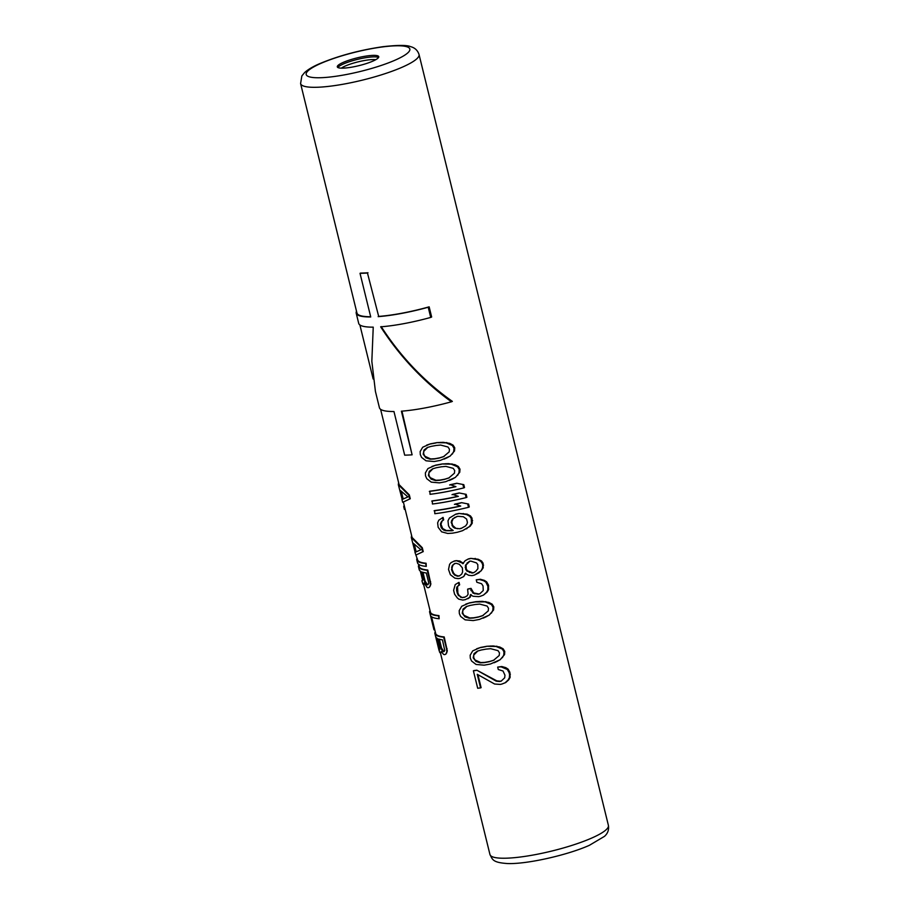 <?xml version="1.0" encoding="UTF-8"?>
<svg xmlns="http://www.w3.org/2000/svg" width="909" height="909" viewBox="0 0 909 909"><rect width="100%" height="100%" fill="white"/><g stroke="black" fill="none" stroke-linecap="round" stroke-linejoin="round"><path stroke-width="1.36" d="M457.534 586.623L457.886 593.1L459.079 595.44L462.181 597.656A61.744 11.533 -13.8 0 0 464.715 597.258L467.112 595.838L468.112 594.145L467.612 589.18A61.744 11.533 -13.8 0 0 470.43 588.646L473.078 593.213L478.111 594.225A61.744 11.533 -13.8 0 0 479.702 593.884L483.258 590.532L483.043 585.964L481.588 583.737L476.839 582.249L476.248 579.828L479.668 579.567L483.622 580.703L485.906 582.192L487.917 586.328L487.815 589.952L486.474 592.338L483.474 595.088L480.293 596.304A61.744 11.533 -13.8 0 1 478.702 596.645L473.055 596.27L470.43 594.736L469.635 597.418L465.306 599.679A61.744 11.533 -13.8 0 1 462.772 600.076L458.772 599.156L457.25 597.849L454.58 594.191L453.625 590.316L455.204 584.612L458.488 582.624L459.079 585.044L456.988 586.862L459.636 584.805L459.045 582.385L458.488 582.624M461.374 597.111L462.181 597.656M454.75 447.807L454.523 450.955L450.114 456.113L440.445 460.363A61.744 11.533 -13.8 0 1 434.127 461.533L426.026 460.806L421.56 457.397L420.288 454.557L420.14 451.58L422.696 447.228L430.411 443.831A60.983 11.385 -13.8 0 0 436.774 442.638L443.206 442.319L449.75 443.376L453.091 445.126L454.75 447.807L453.966 448.148L452.33 445.467L453.091 445.126M459.988 469.135L459.761 472.282L455.352 477.441L445.683 481.702A61.744 11.533 -13.8 0 1 439.365 482.872L431.264 482.134L426.81 478.725L425.526 475.884L425.378 472.907L427.934 468.555L435.661 465.158A60.983 11.385 -13.8 0 0 442.013 463.976L448.444 463.647L454.989 464.704L458.329 466.465L459.988 469.135L459.215 469.476L457.568 466.806L458.329 466.465M429.332 491.405A61.744 11.533 -13.8 0 0 455.954 486.667L450.285 484.69A60.983 11.385 -13.8 0 0 456.784 483.258L463.795 484.656L464.51 487.565L463.738 487.906A61.744 11.533 -13.8 0 1 430.048 494.314L429.866 491.167A60.983 11.385 -13.8 0 0 455.648 486.599M431.718 501.098A61.744 11.533 -13.8 0 0 458.341 496.371L452.659 494.394A60.983 11.385 -13.8 0 0 459.159 492.962L466.181 494.348L466.896 497.257L466.112 497.598A61.744 11.533 -13.8 0 1 432.434 504.006L432.252 500.87A60.983 11.385 -13.8 0 0 458.022 496.291M434.104 510.801A61.744 11.533 -13.8 0 0 460.715 506.063L455.045 504.086A60.983 11.385 -13.8 0 0 461.545 502.654L468.555 504.052L469.271 506.961L468.499 507.302A61.744 11.533 -13.8 0 1 434.809 513.71L434.638 510.563A60.983 11.385 -13.8 0 0 460.409 505.983M453.023 530.39A60.983 11.385 -13.8 0 1 452.409 530.492L446.296 530.504L442.649 528.527L440.979 524.243L442.069 521.084L443.683 519.834L443.081 517.414L438.774 520.198L437.638 522.845L438.149 527.288L441.638 531.833L447.717 533.458L452.421 533.174A61.744 11.533 -13.8 0 0 457.341 532.265L462.511 530.708L469.396 526.606L471.498 523.527L471.237 518.448L472.01 518.107L470.476 515.926L469.714 516.255L471.237 518.448M452.409 530.492L451.83 530.754A61.744 11.533 -13.8 0 0 453.193 530.504L449.773 528.072L448.512 525.766L447.989 520.8L449.41 518.028L455.898 514.096A60.983 11.385 -13.8 0 0 458.988 513.449L467.146 514.164L470.476 515.926M462.511 530.708L470.123 526.288L472.26 523.198L472.01 518.107M465.794 573.136L463.726 576.556L460.068 578.34A61.744 11.533 -13.8 0 1 458.159 578.647L454.852 578.135L450.387 574.727L448.512 569.466L449.614 564.319L451.034 562.626L454.432 560.955A60.983 11.385 -13.8 0 0 456.352 560.637L459.92 561.046L463.408 563.444M462.465 562.603L461.874 562.864L462.817 563.705L465.101 560.728L468.499 558.876A60.983 11.385 -13.8 0 0 470.862 558.376L478.214 559.251L481.554 561.012L483.088 563.205L482.315 563.546L480.793 561.353L481.554 561.012M465.328 574.238L464.726 574.499L465.192 573.409L468.669 575.272L471.907 575.636A61.744 11.533 -13.8 0 0 474.259 575.147L481.077 570.897L483.224 567.795L483.088 563.205M462.738 597.406A60.983 11.385 -13.8 0 0 465.078 597.043M467.612 589.18L468.203 588.918A60.983 11.385 -13.8 0 0 471.032 588.384L470.43 588.646M480.009 593.668A60.983 11.385 -13.8 0 1 478.759 593.941L473.691 592.941L471.032 588.384M476.248 579.828L480.361 579.26L484.361 580.374L486.667 581.862L488.451 585.021L487.678 585.362M483.474 595.088L487.213 592.009L488.576 589.623L488.451 585.021M467.828 598.747L470.226 597.156L471.032 594.475M493.803 606.837L493.576 609.984L489.178 615.143L479.509 619.404A61.744 11.533 -13.8 0 1 473.191 620.574L465.09 619.836L460.624 616.427L459.352 613.586L459.204 610.609L461.749 606.258L469.476 602.86A60.983 11.385 -13.8 0 0 475.839 601.678L482.27 601.349L488.815 602.406L492.155 604.167L493.803 606.837L493.03 607.178L491.394 604.496L492.155 604.167M504.768 651.446L504.54 654.594L500.132 659.752L490.462 664.002A61.744 11.533 -13.8 0 1 484.145 665.172L476.043 664.445L471.589 661.036L470.305 658.196L470.158 655.219L472.714 650.867L480.429 647.469A60.983 11.385 -13.8 0 0 486.792 646.276L493.223 645.958L499.768 647.015L503.109 648.776L504.768 651.446L503.984 651.787L502.347 649.106L503.109 648.776M477.952 674.762L481.111 687.647L480.577 687.886A61.744 11.533 -13.8 0 1 477.691 688.261L473.396 670.797L473.93 670.569A60.983 11.385 -13.8 0 0 476.827 670.183L496.859 680.886L500.2 681.216A60.983 11.385 -13.8 0 0 501.45 680.943M500.2 681.216L499.541 681.5A61.744 11.533 -13.8 0 0 501.132 681.159L504.688 677.807L504.961 675.182L503.018 671.012L498.28 669.524L497.678 667.092L501.802 666.536L505.79 667.649L508.108 669.138L509.881 672.296L509.108 672.637L507.347 669.467L508.108 669.138M480.577 687.886L477.236 674.308L494.61 684.023L500.257 684.409A61.744 11.533 -13.8 0 0 501.848 684.068L505.722 682.545L508.767 679.773L510.131 677.375L509.881 672.296M403.619 501.87L410.266 498.746L409.311 494.871L408.777 495.11L409.732 498.984L410.266 498.746M380.598 409.311L399.096 484.622L409.311 494.871M416.595 554.717L423.242 551.604L422.287 547.718L421.753 547.957L422.708 551.831L423.242 551.604M403.357 501.961L412.084 537.469L422.287 547.718M414.924 552.229L417.538 559.717A60.983 11.385 -13.8 0 0 426.105 563.239L425.571 563.466A61.744 11.533 -13.8 0 1 416.799 559.899A61.744 11.533 -13.8 0 1 416.776 558.933L417.299 558.705M416.799 559.899L417.515 562.807A61.744 11.533 -13.8 0 0 426.287 566.375L426.105 563.239M418.685 564.375L419.208 566.5A60.983 11.385 -13.8 0 0 427.764 570.023L427.23 570.261A61.744 11.533 -13.8 0 1 418.47 566.682A61.744 11.533 -13.8 0 1 418.447 565.728L418.958 565.5M423.492 583.919L424.139 582.908L427.15 587.498A61.744 11.533 -13.8 0 0 428.219 587.737L429.514 587.169L430.889 584.055L427.764 570.023M423.742 583.805L424.73 582.646M441.331 651.639L443.581 654.4A61.744 11.533 -13.8 0 0 444.66 654.65L445.955 654.071L447.319 650.969L444.206 636.936A60.983 11.385 -13.8 0 1 435.65 633.414L431.548 616.745L434.684 629.494L433.979 629.812L430.4 615.257A61.744 11.533 -13.8 0 0 439.149 618.745L438.967 615.598L438.433 615.836A61.744 11.533 -13.8 0 1 429.662 612.257A61.744 11.533 -13.8 0 1 429.639 611.303L430.162 611.075M423.446 583.748L430.4 612.075A60.983 11.385 -13.8 0 0 438.967 615.598M438.786 649.356L439.706 652.355A61.744 11.533 -13.8 0 0 440.32 652.98L441.649 651.503M381.189 326.592C400.539 356.612 424.264 381.541 452.364 401.38L451.432 401.789C423.537 381.678 399.949 356.68 380.666 326.82A61.744 11.533 -13.8 0 0 430.718 317.423L431.65 317.014L429.15 306.833A60.983 11.385 -13.8 0 1 378.689 316.412L367.452 272.995A61.744 11.533 -13.8 0 1 360.021 273.325L360.532 273.098A60.983 11.385 -13.8 0 0 367.975 272.768M451.432 401.789A61.744 11.533 -13.8 0 1 401.392 411.186L412.107 454.818L401.96 411.141M300.595 83.583A60.983 11.385 -13.8 0 0 338.762 84.969A60.983 11.385 -13.8 0 0 402.301 67.164A60.983 11.385 -13.8 0 0 419.038 54.495C417.617 50.29 414.765 47.666 410.459 46.609C406.914 45.018 397.801 45.041 383.109 46.677C359.839 50.052 338.659 55.733 319.582 63.698C312.969 66.55 307.981 69.504 304.617 72.561L301.845 75.947L300.595 83.583L356.953 313.014A60.983 11.385 -13.8 0 0 370.679 316.741M343.17 62.426A21.35 3.988 -13.8 0 0 337.307 66.857A21.35 3.988 -13.8 0 0 350.658 67.346A21.35 3.988 -13.8 0 0 372.895 61.108A21.35 3.988 -13.8 0 0 378.758 56.676A21.35 3.988 -13.8 0 0 365.407 56.188A21.35 3.988 -13.8 0 0 343.17 62.426M436.774 442.638L446.08 442.842L452.33 445.467M430.411 443.831L429.832 444.081A61.744 11.533 -13.8 0 0 436.161 442.91M440.695 442.342L440.058 442.626M443.206 442.319L442.547 442.603M446.773 442.535L446.08 442.842M449.75 443.376L449.023 443.694M454.523 450.955L453.75 451.284L453.966 448.148M452.375 454.046L453.75 451.284M450.114 456.113L451.648 454.364M447.023 457.829L449.41 456.42M444.103 459.113L446.353 458.125M426.673 445.115L429.832 444.081M440.649 445.058L448.001 447.012L449.466 449.239L449.194 451.864L443.501 456.693L439.115 458.079A61.744 11.533 -13.8 0 1 434.207 458.988L430.127 459.17L425.912 457.806L423.174 454.182L424.014 450.046L427.275 447.535L431.105 446.387A61.744 11.533 -13.8 0 0 436.025 445.478L440.649 445.058M444.149 456.409L439.729 457.818A60.983 11.385 -13.8 0 1 434.786 458.738L430.696 458.931L424.901 456.284L423.708 453.943L423.708 451.432L427.832 447.285M439.729 457.818L439.115 458.079M434.786 458.738L434.207 458.988M430.696 458.931L430.127 459.17M442.013 463.976L451.318 464.181L457.568 466.806M435.661 465.158L435.081 465.419A61.744 11.533 -13.8 0 0 441.399 464.249M445.933 463.681L445.296 463.965M448.444 463.647L447.785 463.942M452.012 463.874L451.318 464.181M454.989 464.704L454.261 465.033M459.761 472.282L459 472.623L459.215 469.476M457.613 475.373L459 472.623M455.352 477.441L456.886 475.691M452.262 479.168L454.659 477.748M449.341 480.452L451.591 479.452M431.923 466.442L435.081 465.419M445.887 466.385L453.239 468.34L454.705 470.567L454.432 473.191L448.751 478.02L444.353 479.418A61.744 11.533 -13.8 0 1 439.445 480.327L435.366 480.509L431.161 479.145L428.412 475.509L429.253 471.385L432.514 468.874L436.343 467.726A61.744 11.533 -13.8 0 0 441.263 466.817L445.887 466.385M449.387 477.736L444.967 479.145A60.983 11.385 -13.8 0 1 440.024 480.066L435.934 480.259L430.139 477.611L428.946 475.271L428.946 472.771L433.07 468.624M444.967 479.145L444.353 479.418M440.024 480.066L439.445 480.327M435.934 480.259L435.366 480.509M456.784 483.258L463.795 484.656M449.637 484.974A61.744 11.533 -13.8 0 0 456.079 483.565M463.738 487.906L463.022 484.997M459.159 492.962L466.181 494.348M452.023 494.666A61.744 11.533 -13.8 0 0 458.466 493.269M466.112 497.598L465.408 494.689M461.545 502.654L468.555 504.052M454.409 504.37A61.744 11.533 -13.8 0 0 460.852 502.961M468.499 507.302L467.783 504.393M443.683 519.834L443.126 520.073L442.524 517.653M442.069 521.084L443.126 520.073M441.217 522.709L441.513 521.323M440.979 524.243L440.433 524.482L440.672 522.948M441.694 527.152L441.149 527.39L440.433 524.482M442.649 528.527L442.104 528.765L443.66 530.049L445.74 530.742L451.83 530.754M441.149 527.39L442.104 528.765M458.988 513.449L466.419 514.483L469.714 516.255M455.273 514.369A61.744 11.533 -13.8 0 0 458.341 513.744M463.317 513.517L462.624 513.824M467.146 514.164L466.419 514.483M472.612 520.539L471.839 520.88M472.26 523.198L471.498 523.527M470.123 526.288L469.396 526.606M467.01 528.549L466.317 528.856M454.83 528.174L459.602 528.765A61.744 11.533 -13.8 0 0 461.136 528.447L465.601 525.947L466.942 524.107L467.442 522.448L466.612 519.05L463.34 516.732L458.159 516.323A61.744 11.533 -13.8 0 1 456.625 516.642L452.568 518.971L451.171 522.266L453.057 526.993L454.83 528.174L459.602 528.765M457.852 528.459L457.238 528.731M460.227 528.493A60.983 11.385 -13.8 0 0 461.772 528.163M455.432 527.913L452.602 525.402L451.762 522.005L453.171 518.698L457.25 516.369M453.648 526.731L453.057 526.993M452.602 525.402L452.012 525.663M451.762 522.005L451.171 522.266M452.103 520.425L451.512 520.687M453.171 518.698L452.568 518.971M455.114 517.312L454.5 517.573M456.352 560.637L461.874 562.864M453.875 561.194A61.744 11.533 -13.8 0 0 455.784 560.887M459.92 561.046L459.329 561.296M470.862 558.376L477.486 559.58L480.793 561.353M467.862 559.16A61.744 11.533 -13.8 0 0 470.203 558.66M475.237 558.421L474.543 558.728M478.214 559.251L477.486 559.58M483.565 565.137L482.793 565.478L482.315 563.546M483.224 567.795L482.452 568.136L482.793 565.478M481.077 570.897L482.452 568.136M478.816 572.965L480.35 571.216M474.259 575.147L478.111 573.272M463.726 576.556L464.726 574.499M460.068 578.34L463.147 576.817M475.85 571.227L477.895 568.704L477.804 564.625L476.464 562.887L470.805 561.092A61.744 11.533 -13.8 0 1 469.226 561.421L465.442 565.239L465.669 569.261L466.862 571.057L472.089 573.056A61.744 11.533 -13.8 0 0 473.657 572.727L475.85 571.227M451.625 567.557L452.352 565.443L454.466 563.614A61.744 11.533 -13.8 0 0 456.375 563.319L459.375 564.33L462.374 567.841L462.636 571.841L461.749 574.022L459.477 575.92A61.744 11.533 -13.8 0 1 457.568 576.226L454.739 575.147L453.057 573.374L451.512 569.579L452.898 565.205L455.023 563.375M473.975 572.511A60.983 11.385 -13.8 0 1 472.737 572.772L467.476 570.784L466.272 568.989L466.044 564.966L469.873 561.137M472.737 572.772L472.089 573.056M470.192 572.284L469.555 572.556M467.476 570.784L466.862 571.057M466.272 568.989L465.669 569.261M465.794 567.046L465.192 567.318M466.044 564.966L465.442 565.239M467.805 562.58L467.181 562.864M459.704 575.727A60.983 11.385 -13.8 0 1 458.125 575.976L455.284 574.897L453.602 573.136L452.057 569.341L452.171 567.318M457.17 587.68L456.636 587.918L456.988 586.862M457.182 590.191L456.636 590.43L456.636 587.918M457.886 593.1L457.352 593.338L456.636 590.43M459.079 595.44L460.829 597.361M457.352 593.338L458.534 595.679M471.51 590.327L470.907 590.589M473.691 592.941L473.078 593.213M475.43 593.611L474.805 593.895M478.759 593.941L478.111 594.225M480.361 579.26L479.668 579.567M484.361 580.374L483.622 580.703M486.667 581.862L485.906 582.192M488.69 585.987L487.917 586.328M488.576 589.623L487.815 589.952M487.213 592.009L486.474 592.338M470.226 597.156L469.635 597.418M469.476 602.86L468.896 603.11A61.744 11.533 -13.8 0 0 475.214 601.94L485.145 601.872L491.394 604.496M465.738 604.144L468.896 603.11M475.839 601.678L475.214 601.94M479.759 601.383L479.111 601.667M482.27 601.349L481.6 601.644M485.838 601.565L485.145 601.872M488.815 602.406L488.088 602.724M493.576 609.984L492.814 610.314L493.03 607.178M491.439 613.075L492.814 610.314M489.178 615.143L490.712 613.393M486.076 616.859L488.474 615.45M483.168 618.143L485.417 617.154M479.713 604.087L487.065 606.042L488.519 608.269L488.258 610.893L482.565 615.723L478.179 617.12A61.744 11.533 -13.8 0 1 473.271 618.029L469.192 618.211L464.976 616.836L462.226 613.211L463.067 609.087L466.34 606.576L470.169 605.417A61.744 11.533 -13.8 0 0 475.089 604.508L479.713 604.087M483.213 615.438L478.793 616.847A60.983 11.385 -13.8 0 1 473.85 617.768L469.76 617.961L463.965 615.313L462.772 612.973L462.772 610.473L466.896 606.326M478.793 616.847L478.179 617.12M473.85 617.768L473.271 618.029M469.76 617.961L469.192 618.211M486.792 646.276L496.098 646.481L502.347 649.106M480.429 647.469L479.861 647.719A61.744 11.533 -13.8 0 0 486.179 646.549M490.712 645.981L490.076 646.265M493.223 645.958L492.564 646.254M496.791 646.174L496.098 646.481M499.768 647.015L499.041 647.333M504.54 654.594L503.779 654.923L503.984 651.787M502.393 657.684L503.779 654.923M500.132 659.752L501.666 658.002M497.041 661.468L499.427 660.059M494.121 662.752L496.371 661.763M476.691 648.753L479.861 647.719M490.667 648.696L498.018 650.651L499.484 652.878L499.211 655.503L493.53 660.332L489.133 661.729A61.744 11.533 -13.8 0 1 484.224 662.638L480.145 662.809L475.93 661.445L473.191 657.821L474.032 653.685L477.293 651.174L481.122 650.026A61.744 11.533 -13.8 0 0 486.042 649.117L490.667 648.696M494.166 660.048L489.746 661.457A60.983 11.385 -13.8 0 1 484.804 662.377L480.713 662.57L474.918 659.923L473.725 657.582L473.725 655.071L477.85 650.935M489.746 661.457L489.133 661.729M484.804 662.377L484.224 662.638M480.713 662.57L480.145 662.809M476.827 670.183L496.234 681.159L499.541 681.5M473.396 670.797A61.744 11.533 -13.8 0 0 476.282 670.422M496.859 680.886L496.234 681.159M501.802 666.536L501.098 666.842L507.347 669.467M497.678 667.092L501.098 666.842M505.79 667.649L505.052 667.967M510.358 674.228L509.585 674.569L509.108 672.637M510.131 677.375L509.37 677.716L509.585 674.569M508.767 679.773L508.029 680.091L509.37 677.716M505.029 682.852L508.029 680.091M403.357 501.984L402.653 502.268L401.937 499.382M402.846 502.211L409.732 498.984M402.13 499.302L398.324 484.667L408.777 495.11M398.596 482.588L398.324 484.667M402.562 499.28L400.426 490.553L407.936 496.905L402.562 499.28M403.198 498.996L401.448 491.905M405.107 509.085L404.403 509.404L403.801 506.972L404.516 506.665M404.312 505.858L403.801 506.086A61.744 11.533 -13.8 0 0 403.801 506.972M415.822 555.058L422.708 551.831M415.106 552.149L411.311 537.514L421.753 547.957M411.584 535.435L411.311 537.514M415.549 552.127L413.402 543.4L420.912 549.763L415.549 552.127M416.174 551.854L414.436 544.752M426.287 566.375L425.571 563.466M422.14 580.76L423.037 579.817L421.015 571.568A61.744 11.533 -13.8 0 1 419.185 569.591L418.47 566.682M430.627 581.658L430.093 581.896L427.23 570.261M430.889 584.055L430.355 584.294L430.093 581.896M430.389 585.885L430.355 584.294M429.514 587.169L429.843 586.123M428.219 587.737L428.968 587.407M422.969 584.146L421.912 580.715M422.242 572.102A61.744 11.533 -13.8 0 0 426.31 572.988L428.582 582.203L428.628 583.612L427.503 584.828A61.744 11.533 -13.8 0 1 426.696 584.646L424.503 581.317L422.242 572.102M424.503 581.317L425.094 581.056L422.946 572.329M425.094 581.056L427.253 584.407A60.983 11.385 -13.8 0 0 428.059 584.578M426.378 583.714L425.81 583.964M425.673 582.589L425.094 582.851M439.149 618.745L438.433 615.836M441.285 652.56L440.672 652.821L441.047 651.764M435.4 632.403L434.877 632.641A61.744 11.533 -13.8 0 0 434.9 633.596A61.744 11.533 -13.8 0 0 443.672 637.164L444.206 636.936M447.058 648.571L446.524 648.81L443.672 637.164M447.319 650.969L446.785 651.196L446.524 648.81M446.819 652.798L446.785 651.196M445.955 654.071L446.285 653.037M444.66 654.65L445.41 654.321M444.751 650.48L442.444 639.856A61.744 11.533 -13.8 0 1 438.683 639.016L440.945 648.219L443.126 651.56A61.744 11.533 -13.8 0 0 443.66 651.685L444.751 650.48M438.695 648.685L439.092 649.583A61.744 11.533 -13.8 0 0 439.467 649.958L439.706 647.697L437.445 638.482A61.744 11.533 -13.8 0 1 435.638 636.595L438.695 648.685L439.377 648.39L439.751 649.287A60.983 11.385 -13.8 0 0 439.842 649.401M444.217 651.435A60.983 11.385 -13.8 0 1 443.694 651.31L441.524 647.969L439.377 639.232M443.694 651.31L443.126 651.56M442.819 650.628L442.24 650.878M442.104 649.503L441.524 649.753M441.524 647.969L440.945 648.219M439.751 649.287L439.092 649.583M437.911 645.81L438.615 645.492L436.786 638.073L439.377 648.39M439.013 647.106L438.32 647.413M378.689 316.412L367.452 272.995M429.15 306.833L428.219 307.242A61.744 11.533 -13.8 0 1 378.167 316.639M430.718 317.423L428.219 307.242M412.107 454.818A61.744 11.533 166.2 0 1 404.675 455.148L393.961 411.516A61.744 11.533 -13.8 0 1 379.428 407.743L375.417 391.404L371.838 361.293L373.235 327.149A61.744 11.533 -13.8 0 1 358.703 323.377L356.203 313.196A61.744 11.533 -13.8 0 0 370.736 316.968L360.021 273.325M356.521 311.264A61.744 11.533 -13.8 0 0 356.203 313.196M419.038 54.495L608.405 825.417A60.983 11.385 166.2 0 1 591.657 838.087A60.983 11.385 166.2 0 1 528.118 855.892A60.983 11.385 166.2 0 1 489.951 854.505L440.433 652.923M395.199 60.119A53.358 9.965 -13.8 0 0 394.222 45.859A53.358 9.965 -13.8 0 0 320.866 63.403A53.358 9.965 -13.8 0 0 321.843 77.674A53.358 9.965 -13.8 0 0 395.199 60.119M378.553 57.517A21.35 3.988 166.2 0 0 363.85 58.017A21.35 3.988 166.2 0 0 343.534 63.914A21.35 3.988 -13.8 0 0 337.875 67.505M341.352 68.152A19.498 3.636 -13.8 0 1 345.34 66.005A19.498 3.636 166.2 0 1 375.769 59.699M422.56 580.124L420.356 571.17M373.156 378.996L359.884 324.945M608.405 825.417C609.087 829.792 607.769 833.451 604.451 836.371L589.407 845.302C567.477 855.13 526.879 864.3 507.552 863.55C492.462 862.539 492.542 859.505 489.951 854.505M433.957 629.71L429.662 612.257M438.956 650.117L434.9 633.596"/></g></svg>
